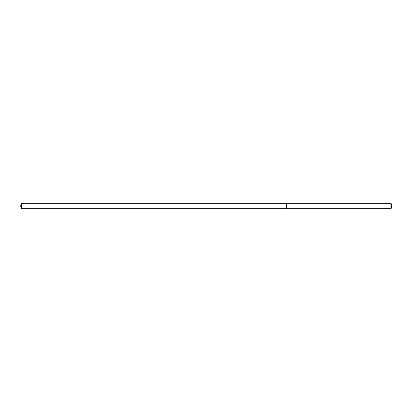<?xml version="1.0" encoding="UTF-8"?>
<svg xmlns="http://www.w3.org/2000/svg" width="412" height="412" viewBox="0 0 412 412"><rect width="100%" height="100%" fill="white"/><g stroke="black" fill="none" stroke-linecap="round" stroke-linejoin="round"><path stroke-width="0.31" stroke-dasharray="2.06 1.54" d="M391.4 203.873L391.4 208.127M390.87 203.337L390.87 208.663M286.726 203.337L286.726 208.663M21.62 203.337L21.62 208.663"/><path stroke-width="0.62" d="M286.726 208.663L286.726 203.337L390.87 203.337L391.4 203.873L391.4 208.127L390.87 208.663L286.726 208.663L286.726 203.337L286.726 208.663L21.62 208.663L21.62 203.337L286.726 203.337M390.87 208.663L390.87 203.337M21.62 203.337L20.6 206L21.62 208.663"/></g></svg>
